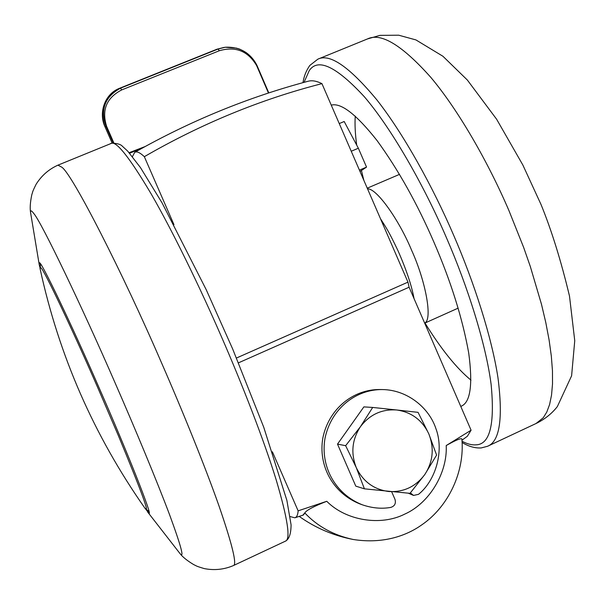 <?xml version="1.0" encoding="UTF-8"?>
<svg xmlns="http://www.w3.org/2000/svg" width="605" height="605" viewBox="0 0 605 605"><rect width="100%" height="100%" fill="white"/><g stroke="black" fill="none" stroke-linecap="round" stroke-linejoin="round"><path stroke-width="0.91" d="M363.824 180.267L361.427 170.504M356.693 145.094C355.188 133.947 354.712 124.297 355.256 116.145M470.977 380.152C456.473 368.211 441.143 349.168 424.982 323.032M331.253 105.119C341.084 102.563 356.353 114.375 377.051 140.557C398.347 169.869 417.321 203.779 433.966 242.28C450.861 281.28 462.439 318.154 468.693 352.904C472.981 384.825 470.433 402.62 461.055 406.28L460.76 406.409M146.115 509.667L148.891 513.131C153.277 517.57 127.224 451.64 99.341 388.342C72.207 325.868 40.482 259.605 39.469 262.873L39.234 264.695L39.877 267.221M396.804 409.993C411.582 412.171 422.26 420.142 428.824 433.906C434.398 448.131 433.059 461.66 424.816 474.509C415.665 486.715 403.595 492.379 388.622 491.502C373.731 489.445 362.947 481.474 356.262 467.582C350.643 453.19 352.034 439.555 360.444 426.676C369.768 414.508 381.884 408.95 396.804 409.993L418.047 412.345L428.824 433.906L436.598 455.096L424.816 474.509L410.001 493.34L364.414 488.832L356.262 467.582L345.644 445.688L360.444 426.676L372.688 407.445L396.804 409.993M364.414 488.832L355.785 486.133L337.507 444.115L363.877 406.885L372.688 407.445M337.507 444.115L345.644 445.688M410.364 492.924L413.548 495.435L418.547 494.323C435.744 480.491 444.373 450.944 435.88 428.537C429.005 407.664 407.309 389.87 382.421 389.56C355.876 389.257 331.048 408.655 324.991 438.406C320.242 465.971 334.769 493.816 362.297 504.797C372.166 508.17 381.672 509.039 390.807 507.398C394.71 506.12 396.109 503.458 395.005 499.412L391.692 491.797M408.42 493.226L413.548 495.435M382.428 389.56L379.864 389.529C353.501 389.234 328.855 408.481 322.836 438.012C318.117 465.374 332.538 493.014 359.862 503.912L362.297 504.797M113.264 142.931L106.14 126.649C100.082 109.558 104.884 96.732 120.554 88.156L218.057 49.043L225.317 47.228C239.792 46.63 250.349 52.718 256.989 65.491L256.611 65.552C247.959 50.979 235.511 46.041 219.29 50.744L121.658 89.941C106.51 97.851 101.496 109.989 106.609 126.362L104.937 126.634L112.167 143.128M225.226 47.243L217.119 49.164L119.903 88.164C104.264 96.535 99.265 109.286 104.915 126.422L112.228 143.113M145.056 146.576L129.13 152.702M173.968 224.674L144.338 156.68C139.989 152.566 136.783 151.114 134.718 152.339L132.419 156.635M290.158 516.579L294.854 517.804C296.76 517.207 297.857 514.885 298.129 510.847L272.394 451.791M238.499 362.826L409.101 287.209L471.083 430.215L446.21 445.545C455.724 440.168 460.942 437.975 461.872 438.973C464.867 471.408 448.66 506.597 421.624 524.974C407.891 534.744 384.667 544.394 353.29 539.501L353.29 539.501C333.438 535.652 315.409 527.953 299.218 516.398M144.338 156.68C201.276 123.76 260.483 99.409 321.943 83.641L407.967 282.134L409.101 287.209M294.854 517.804L302.871 515.195L304.769 512.919C306.561 510.174 313.889 506.302 326.76 501.295L298.129 510.847M353.29 539.501C333.726 535.334 317.549 526.471 304.769 512.919L303.173 515.165L302.508 515.316M461.963 440.19L467.347 436.281L471.083 430.215M321.943 83.641C316.589 80.972 311.991 80.178 308.142 81.251C248.118 97.201 190.31 120.894 134.718 152.339M351.24 151.235L358.357 148.233L366.539 167.109L359.998 171.449M359.43 170.134L366.539 167.109M339.254 123.571L344.192 121.514L358.357 148.233M302.961 82.651C303.362 80.662 304.277 73.326 309.851 65.408L317.875 59.154C329.778 53.232 349.44 66.815 376.87 99.886C403.558 133.818 432.772 186.711 453.47 234.808C473.859 281.711 491.714 336.841 497.976 377.792C503.186 418.743 499.7 441.574 487.509 446.293L536.03 423.515L543.237 417.783L546.799 412.043L549.605 404.488L551.541 395.073L552.524 383.804L552.463 370.767L551.321 356.08L549.098 339.957L545.808 322.639L541.52 304.413L530.313 266.495L523.65 247.43L508.896 210.487C488.394 162.73 458.711 110.533 430.851 77.41C402.128 45.186 381.014 32.352 367.515 38.917L379.963 35.37L398.703 35.203L415.922 39.915L442.936 56.265L467.34 80.019L496.629 119.246L522.879 165.067L540.991 204.429C551.556 230.271 561.054 260.823 569.494 296.072L574.75 340.721L571.604 375.803L557.356 406.568C551.911 413.54 544.961 419.114 536.499 423.296M367.553 188.881C376.499 188.072 399.028 219.789 411.582 250.198C425.905 281.665 432.787 319.901 424.634 323.047M304.035 82.356L309.238 70.626C317.897 57.694 336.244 66.376 364.278 96.679C391.904 128.903 424.256 186.037 446.46 237.757C467.635 286.399 485.944 344.063 491.124 384.47C494.95 424.362 489.914 444.486 476.022 444.826C471.998 445.219 467.332 444.017 462.031 441.234M111.025 143.506C109.626 142.931 119.48 142.954 122.112 145.986L127.761 151.189L140.458 167.593L162.125 202.977L206.237 289.742L232.728 349.123L263.75 427.259L286.899 500.471L291.081 524.86C291.005 533.92 289.077 539.373 285.295 541.218C290.854 539.668 287.829 519.256 276.22 479.977C264.037 440.448 242.514 384.984 221.407 336.652C199.877 287.125 172.743 231.284 151.152 193.88C129.364 157.149 115.994 140.36 111.025 143.506L58.035 165.12M285.295 541.218L233.394 565.577C237.19 564.873 232.433 545.105 219.123 506.294C205.36 467.151 182.861 411.612 161.565 362.909C122.679 272.772 72.653 174.709 61.876 167.222L57.944 165.157C48.854 169.241 41.594 175.579 36.164 184.185C31.967 192.587 32.942 191.43 31.808 194.734C30.174 202.448 29.789 208.566 30.658 213.089L30.666 213.141M233.394 565.577C224.107 569.539 214.404 570.553 204.293 568.602C195.234 565.894 196.958 566.061 193.842 564.684C187.119 560.676 182.385 556.827 179.655 553.129L179.655 553.129C184.722 559.655 181.379 546.905 169.634 514.878C157.171 481.663 135.149 428.688 114.973 382.61C82.235 307.196 41.745 222.769 33.872 213.61C31.278 210.116 30.205 209.943 30.658 213.089L39.234 264.695M106.609 126.362L113.838 142.886M268.454 93.019L256.611 65.552M256.989 65.491L268.801 92.905L256.989 65.476C254.433 60.235 250.78 55.925 246.046 52.522C237.856 47.871 239.421 49.232 236.434 48.12L225.317 47.243M121.658 89.941L120.554 88.156L119.79 88.209M216.945 49.232L218.057 49.043L219.29 50.744M148.943 511.505L144.92 508.17C150.38 515.679 141.51 491.442 118.293 435.449L98.229 388.728C73.681 332.243 44.067 269.762 40.989 267.879C40.006 266.722 39.733 267.13 40.164 269.096L40.437 263.893M236.487 358.016L407.967 282.134M326.76 501.295C346.022 520.731 380.696 526.297 404.737 514.114C429.376 503.201 447.624 472.808 446.21 445.545M318.215 59.018L367.515 38.917M367.25 188.17L399.519 174.369M424.687 323.161L458.151 308.134M487.509 446.293L481.209 447.927C475.046 448.297 468.671 446.49 462.099 442.505M179.655 553.129L147.522 511.838M224.205 47.379L217.021 49.194L119.835 88.179C104.279 93.926 98.57 113.301 104.937 126.634M129.606 153.246L142.614 147.915M40.164 269.096C59.033 355.816 93.956 435.509 144.92 508.17M304.595 513.516L303.166 515.165M380.477 218.707C386.081 227.609 388.433 230.55 397.969 250.659C406.28 269.52 411.642 285.507 414.047 298.62"/></g></svg>
